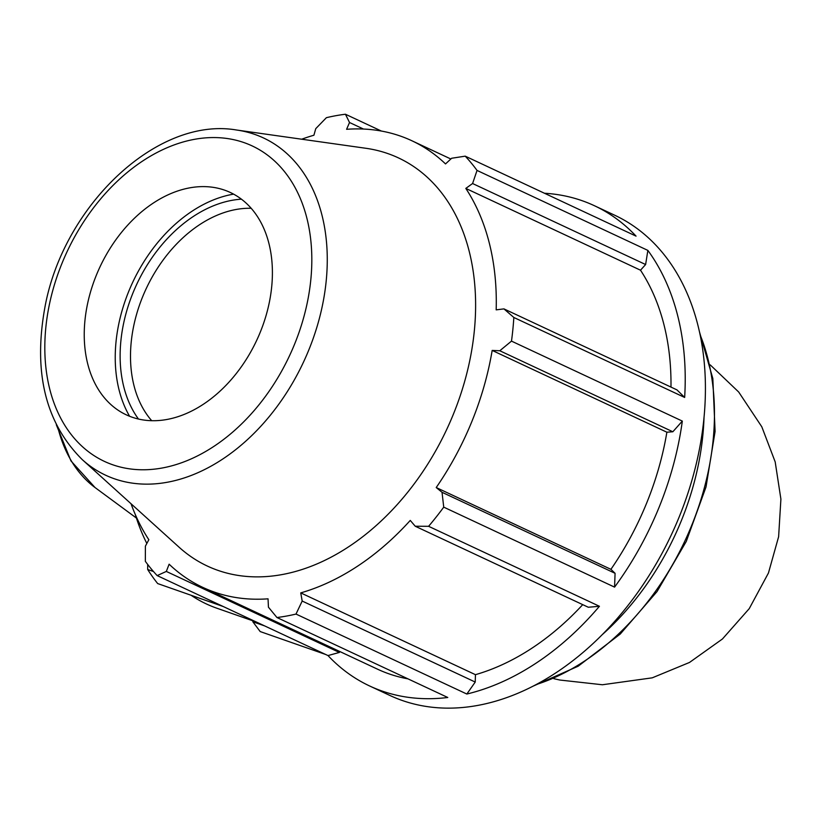 <?xml version="1.0" encoding="UTF-8"?>
<svg xmlns="http://www.w3.org/2000/svg" width="822" height="822" viewBox="0 0 822 822"><rect width="100%" height="100%" fill="white"/><g stroke="black" fill="none" stroke-linecap="round" stroke-linejoin="round"><path stroke-width="1.23" d="M264.694 625.932L252.847 621.781L260.194 631.563L325.748 654.507M252.847 621.781L252.796 620.795M256.485 622.09L216.618 608.126A219.176 155.05 -70.7 0 1 191.053 595.251M223.235 606.523L157.68 583.569A235.667 166.722 -70.7 0 1 147.683 569.502L153.509 571.547M147.693 564.447L147.683 569.502M146.83 543.455A219.176 155.05 -70.7 0 1 135.301 514.521M131.037 503.752A246.569 173.822 -64.9 0 0 148.844 539.715L145.391 546.157L145.35 561.323A265.126 186.913 -64.9 0 0 157.166 575.595L327.999 655.566A265.126 186.913 -64.9 0 0 369.612 685.969A265.126 186.913 -64.9 0 0 447.774 697.488L276.942 617.517A265.126 186.913 -64.9 0 0 296.002 614.065L466.834 694.035L475.229 682.054L302.188 601.046L300.739 592.888A246.569 173.822 -64.9 0 0 410.26 520.418L415.233 526.234L588.285 607.242L599.433 606.287L428.601 526.306A265.126 186.913 -64.9 0 0 443.736 507.143L614.568 587.124L615.072 573.304L610.921 569.327A246.569 173.822 -64.9 0 0 666.878 432.208L672.838 431.766L682.322 421.09L511.49 341.12A265.126 186.913 -64.9 0 0 513.832 317.477L684.654 397.447L676.979 389.895L503.937 308.887L513.832 317.477M614.568 587.124A265.126 186.913 -64.9 0 0 682.322 421.09M475.229 682.054L475.445 674.677A246.569 173.822 -64.9 0 0 582.726 604.643M466.834 694.035A265.126 186.913 -64.9 0 0 599.433 606.287M327.999 655.566L339.363 652.442L166.321 571.434L169.127 564.2A246.569 173.822 -64.9 0 0 202.777 587.37L377.483 669.159A246.569 173.822 -64.9 0 0 407.969 678.859M339.363 652.442L339.948 651.589M670.978 387.09A246.569 173.822 -64.9 0 0 640.502 270.202L645.619 264.53L647.87 250.402L477.048 170.431A265.126 186.913 -64.9 0 0 465.221 156.159L636.053 236.13A265.126 186.913 -64.9 0 0 594.429 205.726A265.126 186.913 -64.9 0 0 544.431 193.242M684.654 397.447A265.126 186.913 -64.9 0 0 647.87 250.402M640.502 270.202L465.807 188.413L472.578 183.522L645.619 264.53M477.048 170.431L472.578 183.522M369.612 685.969L389.803 695.422A265.126 186.913 -64.9 0 0 402.163 700.457A265.126 186.913 -64.9 0 0 675.386 525.926A265.126 186.913 -64.9 0 0 614.62 215.179L594.429 205.726M381.377 131.047L345.446 114.237A265.126 186.913 -64.9 0 0 326.385 117.69L315.771 128.633L313.901 135.24A246.569 173.822 -64.9 0 0 301.695 139.216M450.836 158.995L411.863 140.747A246.569 173.822 -64.9 0 1 445.524 163.927L451.638 158.256L465.221 156.159M411.863 140.747A246.569 173.822 -64.9 0 0 346.596 129.301L349.525 122.509L363.488 129.044M345.446 114.237L349.525 122.509M202.777 587.37A246.569 173.822 -64.9 0 0 268.044 598.827L268.434 607.181L276.942 617.517M428.601 526.306L415.233 526.234M666.878 432.208L492.173 350.419L499.797 350.758L672.838 431.766M511.49 341.12L499.797 350.758M82.292 459.652L179.114 547.236A225.341 158.862 -64.9 0 0 446.767 429.341A225.341 158.862 -64.9 0 0 365.882 148.279L236.602 130.02C156.899 116.21 62.78 206.384 44.768 308.116C33.188 372.746 45.703 423.268 82.292 459.652A186.183 131.253 -64.9 0 0 114.309 478.753A186.183 131.253 -64.9 0 0 313.418 337.801A186.183 131.253 -64.9 0 0 236.602 130.02M166.321 571.434L157.166 575.595M302.188 601.046L296.002 614.065M615.072 573.304L442.031 492.296L443.736 507.143M442.031 492.296L436.215 487.538A246.569 173.822 -64.9 0 0 492.173 350.419M503.937 308.887L496.18 309.863A246.569 173.822 -64.9 0 0 465.807 188.413M610.921 569.327L436.215 487.538M475.445 674.677L300.739 592.888M151.721 420.71A122.745 86.536 115.1 0 1 142.689 296.66A122.745 86.536 115.1 0 1 251.172 208.285M241.401 199.171A130.112 91.725 -64.9 0 0 133.051 292.724A130.112 91.725 -64.9 0 0 138.476 419.045M233.592 194.136A136.483 96.215 -64.9 0 0 128.797 291.235A136.483 96.215 -64.9 0 0 129.599 416.271M96.431 275.01A122.745 86.536 -64.9 0 0 110.898 404.578A122.745 86.536 -64.9 0 0 260.204 332.335A122.745 86.536 -64.9 0 0 212.631 187.262A122.745 86.536 -64.9 0 0 96.431 275.01M56.317 424.769L70.98 460.947L95.064 487.559A148.946 105.37 -70.7 0 1 58.033 428.128M602.351 634.563A230.663 162.612 -64.9 0 0 704.022 417.391M700.046 334.605A230.663 162.612 115.1 0 1 536.232 684.541M62.123 262.999A174.182 122.786 115.1 0 1 244.042 142.607A174.182 122.786 115.1 0 1 294.512 344.346A174.182 122.786 115.1 0 1 112.593 464.728A174.182 122.786 115.1 0 1 62.123 262.999M95.064 487.559L136.411 518.045M699.378 331.513L712.838 378.552L715.089 431.478L706.026 486.943L686.257 541.462L657.055 591.552L620.261 634.039L578.174 666.21L533.427 686.01M710.239 364.896L738.68 392.002L761.809 426.803L775.187 461.902L780.9 499.108L778.619 536.725L768.447 573.016L749.232 608.65L722.435 638.992L689.504 662.45L652.247 677.831L602.403 684.757L559.874 680.041L553.843 678.684"/></g></svg>
